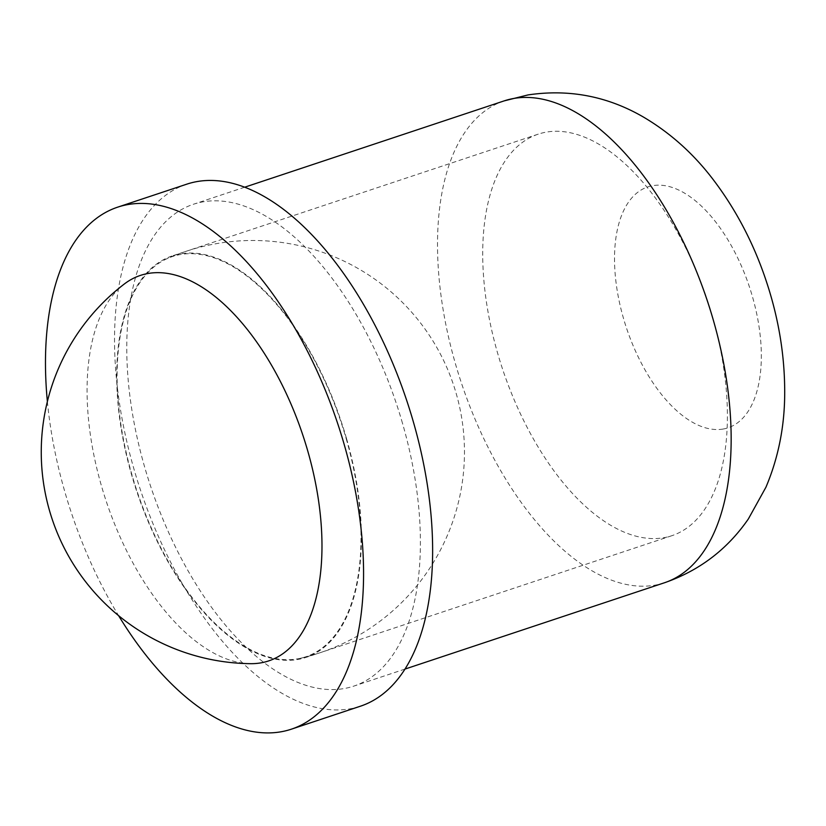 <?xml version="1.0" encoding="UTF-8"?>
<svg xmlns="http://www.w3.org/2000/svg" width="826" height="826" viewBox="0 0 826 826"><rect width="100%" height="100%" fill="white"/><g stroke="black" fill="none" stroke-linecap="round" stroke-linejoin="round"><path stroke-width="0.62" stroke-dasharray="4.13 3.1" d="M250.639 663.681A203.134 103.715 71.6 0 1 101.391 485.688A203.134 103.715 71.6 0 1 124.323 283.999M186.748 184.177A275.079 140.441 -108.4 0 0 133.915 468.91A275.079 140.441 -108.4 0 0 360.415 706.209M47.381 401.591A275.079 140.441 -108.4 0 0 64.862 491.883A275.079 140.441 -108.4 0 0 118.583 615.618M402.499 423.304A253.923 129.641 -108.4 0 0 193.429 204.259A253.923 129.641 -108.4 0 0 144.664 467.093A253.923 129.641 -108.4 0 0 353.735 686.138A253.923 129.641 -108.4 0 0 402.499 423.304M346.146 438.503A210.919 107.69 71.6 0 1 300.685 658.219A210.919 107.69 71.6 0 1 297.412 658.869A210.919 107.69 71.6 0 1 131.964 474.867A210.919 107.69 71.6 0 1 167.678 258.393A210.919 107.69 71.6 0 1 346.146 438.503M346.486 438.441A211.601 108.03 -108.4 0 0 172.262 255.905A211.601 108.03 -108.4 0 0 131.623 474.929A211.601 108.03 -108.4 0 0 305.847 657.465A211.601 108.03 -108.4 0 0 346.486 438.441M712.487 316.678A211.601 108.03 -108.4 0 0 538.263 134.142A211.601 108.03 -108.4 0 0 497.624 353.167A211.601 108.03 -108.4 0 0 671.848 535.702A211.601 108.03 -108.4 0 0 712.487 316.678M504.19 100.875A253.923 129.641 -108.4 0 0 455.415 363.708A253.923 129.641 -108.4 0 0 654.595 585.221A253.923 129.641 -108.4 0 0 664.496 582.753M723.049 429.055A126.956 64.82 -108.4 0 0 752.383 296.41A126.956 64.82 -108.4 0 0 652.798 185.654A126.956 64.82 -108.4 0 0 623.465 318.299A126.956 64.82 -108.4 0 0 723.049 429.055M244.682 187.203L193.429 204.259M404.988 669.081L353.735 686.138M300.685 658.219A211.601 211.601 0 0 0 456.169 393.403A211.601 211.601 0 0 0 186.067 251.31L172.262 255.905M538.263 134.142L186.067 251.31A211.601 211.601 0 0 0 167.678 258.393M671.848 535.702L305.847 657.465"/><path stroke-width="1.24" d="M260.727 662.896A203.134 103.715 71.6 0 1 250.639 663.681A211.601 211.601 0 0 1 124.323 283.999A203.134 103.715 71.6 0 1 307.664 450.655A203.134 103.715 71.6 0 1 260.727 662.896M118.583 615.618A275.079 140.441 -108.4 0 0 291.361 729.182L360.415 706.209A275.079 140.441 -108.4 0 0 413.248 421.477A275.079 140.441 -108.4 0 0 186.748 184.177L117.695 207.15A275.079 140.441 -108.4 0 0 47.381 401.591M291.361 729.182A275.079 140.441 -108.4 0 0 344.184 444.45A275.079 140.441 -108.4 0 0 117.695 207.15M504.19 100.875L527.959 94.938C568.877 88.847 607.265 96.157 643.134 116.879C670.557 133.007 694.191 154.286 714.036 180.718C736.782 210.919 754.324 244.806 766.683 282.389C778.794 319.115 784.803 355.965 784.7 392.939C784.659 426.247 778.412 457.666 765.939 487.206L748.346 518.976C727.355 549.362 699.405 570.621 664.496 582.753A253.923 129.641 -108.4 0 0 713.261 319.92A253.923 129.641 -108.4 0 0 514.082 98.408A253.923 129.641 -108.4 0 0 504.19 100.875L244.682 187.203M664.496 582.753L404.988 669.081"/></g></svg>
